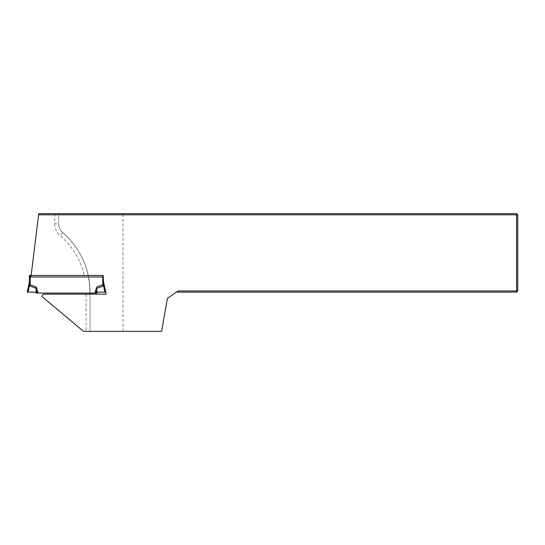 <?xml version="1.0" encoding="UTF-8"?>
<svg xmlns="http://www.w3.org/2000/svg" width="545" height="545" viewBox="0 0 545 545"><rect width="100%" height="100%" fill="white"/><g stroke="black" fill="none" stroke-linecap="round" stroke-linejoin="round"><path stroke-width="0.41" stroke-dasharray="2.73 2.04" d="M122.993 331.36L122.993 214.819L516.571 214.819L516.571 213.64L58.642 213.64L58.642 223.702C58.717 227.272 60.079 230.242 62.736 232.626C80.442 248.506 89.543 268.338 90.034 292.12L89.85 292.12A78.296 78.296 0 0 0 88.372 276.976L102.514 276.976L106.159 294.143L44.22 294.143A1.962 1.962 0 0 0 42.428 296.909L83.487 331.36L161.593 331.36L167.41 298.387L178.045 290.941L176.362 292.12L516.571 292.12L516.571 290.941L178.045 290.941L176.362 292.12M54.718 213.64L54.718 223.702L58.642 223.702A11.772 11.772 0 0 0 62.736 232.626A78.48 78.48 0 0 1 90.034 292.12L90.034 331.36L90.034 292.12A78.48 78.48 0 0 0 62.736 232.626A11.772 11.772 0 0 1 58.642 223.702L58.642 213.64L38.729 213.64L30.949 276.976L88.372 276.976M122.993 214.819L121.821 213.64M517.75 290.941L517.75 214.819L516.571 214.819L516.571 290.941L517.75 290.941L516.571 292.12M516.571 213.64L517.75 214.819M89.85 292.12L89.85 293.06M104.913 292.12L98.209 292.12L96.615 293.06L36.365 293.06L34.771 292.12L28.068 292.12L29.403 285.825L29.151 283.175A11.772 11.772 -90 0 0 29.41 280.729L30.193 284.756L36.304 287.038L36.277 288.4L36.304 287.038L36.931 288.278L38.027 293.06L94.953 293.06L96.676 287.038L102.807 284.592L103.577 285.825L104.913 292.12L105.73 292.12L103.829 283.175L103.577 285.825L103.243 285.989L102.787 284.756L102.787 275.436L103.57 275.436L29.41 275.436L29.41 277.228L29.41 275.436M102.807 284.592L103.57 280.736L103.57 275.436L103.448 281.39M94.953 293.06L95.988 293.06L96.703 288.428L96.921 292.999M96.676 287.038L96.411 288.441L96.676 287.038M29.151 283.175L27.25 292.12L28.068 292.12M36.277 288.4L36.059 292.999M30.173 284.592L29.403 285.825L29.737 285.989L30.193 284.756L30.193 275.436M103.829 283.175A11.772 11.772 90 0 1 103.57 280.729A11.772 11.772 -90 0 0 103.829 283.175M103.816 283.107A11.772 11.731 0 0 1 103.57 280.736A11.772 11.731 -0 0 0 103.836 283.209M29.144 283.209A11.772 11.731 0 0 0 29.41 280.736M96.049 288.278L96.411 288.441M36.569 288.441L36.931 288.278M29.737 285.989L36.576 288.475L36.992 293.06L38.027 293.06M95.988 293.06L96.615 293.06M36.365 293.06L36.992 293.06M86.11 294.143L86.11 331.36M54.718 223.702A15.696 15.696 0 0 0 60.175 235.603A74.556 74.556 0 0 1 84.557 276.976M62.736 232.626L60.175 235.603M103.57 277.228L103.57 280.736L103.57 277.228M103.243 285.989L96.703 288.428"/><path stroke-width="0.82" d="M38.579 214.819L38.729 213.64L516.571 213.64L516.571 214.819L38.579 214.819L30.949 276.976L102.514 276.976L106.159 294.143L44.22 294.143A1.962 1.962 0 0 0 42.428 296.909L83.487 331.36L161.593 331.36L167.41 298.387L178.045 290.941L516.571 290.941L516.571 214.819L517.75 214.819L517.75 290.941L516.571 292.12L176.362 292.12M516.571 292.12L516.571 290.941L517.75 290.941M516.571 213.64L517.75 214.819M89.85 293.06L89.85 294.143M30.193 275.436L102.787 275.436L102.787 284.756L96.676 287.038L94.953 293.06L38.027 293.06L36.304 287.038L36.059 292.999L36.992 293.06L36.576 288.475L29.737 285.989L30.193 284.756L29.41 280.736L29.41 275.436L30.193 275.436L30.193 284.756L36.304 287.038L36.277 288.4M103.57 280.736L102.787 284.756L103.243 285.989L96.703 288.428L96.921 292.999L98.209 292.12L104.913 292.12L103.577 285.825L103.829 283.175L105.73 292.12L104.913 292.12M36.059 292.999L34.771 292.12L27.25 292.12L29.151 283.175A11.772 11.772 -90 0 0 29.41 280.729L29.41 277.228L29.41 280.736A11.772 11.731 0 0 1 29.144 283.209L29.737 285.989M96.703 288.4L95.988 293.06L96.921 292.999M30.173 284.592L29.403 285.825L28.068 292.12M102.807 284.592L103.577 285.825L103.243 285.989M36.931 288.278L36.576 288.475M96.404 288.475L96.049 288.278M38.027 293.06L36.992 293.06M95.988 293.06L94.953 293.06M29.41 280.736L29.41 275.436"/></g></svg>
